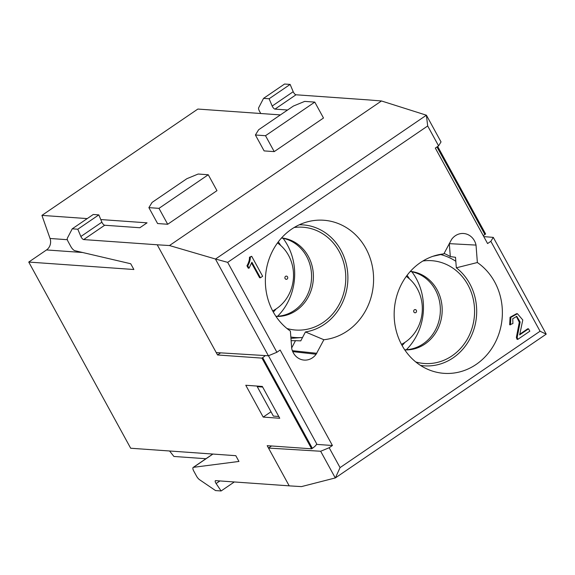 <?xml version="1.0" encoding="UTF-8"?>
<svg xmlns="http://www.w3.org/2000/svg" width="575" height="575" viewBox="0 0 575 575"><rect width="100%" height="100%" fill="white"/><g stroke="black" fill="none" stroke-linecap="round" stroke-linejoin="round"><path stroke-width="0.86" d="M220.627 352.863L217.544 354.969L216.236 352.583L268.396 355.774L276.898 352.259L227.678 262.358L427.692 125.968L438.581 145.856L435.318 148.084L487.586 243.556L490.849 241.327L540.069 331.236L340.055 467.619L329.166 447.731L332.429 445.51L280.162 350.031L276.898 352.259M329.166 447.731L320.663 451.253L268.489 448.069L267.195 445.668L311.621 448.816L261.963 358.117L217.544 354.969M280.406 114.907L197.857 109.056L41.925 215.388L50.047 238.481A9.372 8.453 -85.9 0 1 46.525 249.945L28.75 262.063L130.676 448.234L235.8 455.68L238.956 461.445L193.473 467.324A4.686 1.646 -124.3 0 0 193.193 467.425A4.686 1.646 -124.3 0 0 193.811 471.155L196.506 476.078A4.686 1.646 -124.3 0 0 199.583 479.723L215.539 490.576L221.109 490.971L216.114 483.539A2.81 0.992 55.7 0 1 215.381 480.707A2.81 0.992 55.7 0 1 215.654 480.643L289.196 485.846L268.503 448.054L271.551 445.977M169.589 450.994L173.902 456.457L205.951 458.728M289.175 485.861L301.458 486.608L335.369 477.918L546.221 334.14L493.293 237.382L490.849 241.327M436.964 146.963L484.897 234.514L485.623 234.018L437.69 146.467M260.748 113.512L259.498 111.227A4.686 1.646 55.7 0 1 258.671 107.733L263.551 98.361L284.567 84.029L290.138 84.424L293.2 91.712A2.81 0.992 -124.3 0 0 296.003 94.782L369.545 99.993M216.236 352.583L157.212 244.778L83.677 239.574A2.81 0.992 -124.3 0 1 80.867 236.505L77.805 229.217L72.234 228.821L67.354 238.194A4.686 1.646 55.7 0 0 68.181 241.68L70.876 246.603A4.686 1.646 55.7 0 0 74.872 250.693L130.719 263.752L133.874 269.51L28.75 262.063M245.777 385.264L263.199 417.091L279.752 418.262L262.329 386.443L245.777 385.264M41.925 215.388L87.228 218.593M100.783 219.557L147.049 222.834L139.862 227.736L104.693 225.242L83.677 239.574M216.969 190.656L167.692 224.264L158.98 208.351L208.258 174.75L216.969 190.656M208.258 174.75L198.159 174.031L186.875 178.688L152.088 202.407L148.882 207.632L157.593 223.546L167.692 224.264M323.495 118.019L274.217 151.62L265.506 135.707L314.784 102.106L323.495 118.019M314.784 102.106L304.685 101.394L293.401 106.044L258.621 129.763L255.408 134.996L264.119 150.902L274.217 151.62M369.531 100.007L381.484 100.97L169.474 245.539L157.198 244.792M263.551 98.361L269.122 98.756L272.183 106.044A2.81 0.992 -124.3 0 0 274.987 109.113L287.593 110.005M104.693 225.242A2.81 0.992 -124.3 0 1 101.883 222.173L98.821 214.885L93.251 214.489L72.234 228.821M261.963 358.117L262.689 357.628A9.372 2.35 -28.7 0 0 265.291 355.587M484.897 234.514A9.372 2.35 151.3 0 1 483.223 235.585M268.46 355.745L316.53 443.541A9.372 2.35 151.3 0 1 312.347 448.32L311.621 448.816M270.998 411.772L263.199 417.091M290.296 485.925L300.588 486.558M255.408 134.996L265.506 135.707M148.882 207.632L158.98 208.351M269.122 98.756L290.138 84.424M98.821 214.885L77.805 229.217M234.32 481.965L221.109 490.971M455.529 257.521A62.308 56.192 94.1 0 0 455.084 257.248L455.515 257.298L456.32 267.813L477.365 262.523L476.028 245.087A15.46 13.944 94.1 0 0 462.616 233.464A15.46 13.944 94.1 0 0 451.627 239.358L443.871 253.862A59.965 54.079 94.1 0 0 437.712 254.912A59.965 54.079 94.1 0 0 394.321 309.702A59.965 54.079 94.1 0 0 429.554 370.063A59.965 54.079 94.1 0 0 496.743 339.372A59.965 54.079 94.1 0 0 477.365 262.523M455.817 261.28A59.031 53.238 94.1 0 0 440.68 254.567M420.483 365.405A53.877 48.587 94.1 0 0 473.074 331.761A53.877 48.587 94.1 0 0 456.32 267.813M415.754 361.955A51.534 46.474 94.1 0 0 452.036 355.853A51.534 46.474 94.1 0 0 467.935 284.912A51.534 46.474 94.1 0 0 422.905 260.993M410.255 271.486A39.352 35.492 -85.9 0 1 439.695 302.292A39.352 35.492 -85.9 0 1 423.15 343.864A39.352 35.492 -85.9 0 1 404.707 349.787M410.334 271.4A39.352 35.492 -85.9 0 1 441.341 301.473A39.352 35.492 -85.9 0 1 424.975 343.994A39.352 35.492 -85.9 0 1 404.771 349.887M323.876 339.732A59.965 54.079 94.1 0 0 373.074 270.904A59.965 54.079 94.1 0 0 308.919 221.454A59.965 54.079 94.1 0 0 266.297 269.855A59.965 54.079 94.1 0 0 290.382 331.063L291.719 348.5A15.46 13.944 94.1 0 0 303.262 359.993A15.46 13.944 94.1 0 0 316.121 354.229L323.876 339.732L305.433 331.947L300.783 340.86L300.344 340.838A62.308 56.192 94.1 0 0 300.804 340.81M516.364 316.358L519.297 322.28L516.364 337.424L517.033 339.293L517.838 339.351L529.827 331.178L528.547 328.835L527.735 328.778L519.678 334.269M528.547 328.835L519.649 334.894L522.79 319.988L517.435 313.727L516.63 313.67L510.054 317.292L509.673 324.789L512.907 323.538L512.756 318.715L516.767 316.365L520.138 321.993L517.177 337.482L516.364 337.424M251.62 263.156L259.605 277.732L260.41 277.79L262.638 276.273L251.706 256.299L249.457 257.226C249.6 259.713 248.767 262.574 246.948 265.794L248.242 268.151L249.047 268.209L251.893 262.236L260.41 277.79M291.676 347.954L295.485 340.666L300.344 340.838M291.115 340.637A62.438 56.307 94.1 0 0 291.46 340.652A62.438 56.307 94.1 0 0 295.485 340.666M332.429 445.51L316.48 444.374M483.791 236.612L493.293 237.382M438.581 145.856L441.025 141.91L426.406 115.201L215.532 259.03L169.474 245.539M455.084 257.248L450.311 256.594L449.312 243.649A13.584 12.255 94.1 0 0 449.283 243.498M450.311 256.594A62.438 56.307 94.1 0 0 444.087 253.446M381.484 100.97L426.406 115.201M278.782 416.494L273.377 416.106L257.255 386.673L262.667 387.054M257.255 386.673L257.133 386.069M305.433 331.947A53.877 48.587 94.1 0 0 347.803 274.44A53.877 48.587 94.1 0 0 299.287 224.789M443.871 253.862L432.91 256.299M292.359 350.685L316.796 353.294M476.028 245.087L449.312 243.649M320.663 451.253L335.29 477.962M215.438 259.052L268.396 355.774M340.055 467.619L335.369 477.918M546.221 334.14L540.069 331.236M427.692 125.968L426.384 115.252M215.532 259.03L227.678 262.358M517.435 313.727L510.859 317.35L510.478 324.846M517.177 337.482L517.838 339.351M251.706 256.299L250.262 257.284L249.457 257.226M250.262 257.284C250.405 259.771 249.572 262.631 247.753 265.851L246.948 265.794M247.753 265.851L249.047 268.209M286.968 328.498A51.534 46.474 94.1 0 0 323.243 322.395A51.534 46.474 94.1 0 0 339.142 251.455A51.534 46.474 94.1 0 0 294.12 227.528M290.835 337.022A59.031 53.238 94.1 0 0 302.191 337.496A59.031 53.238 94.1 0 0 302.551 337.467M272.679 310.902A38.654 34.859 94.1 0 0 276.625 308.574A38.654 34.859 94.1 0 0 277.488 242.938M281.463 238.028A39.352 35.492 -85.9 0 1 310.91 268.834A39.352 35.492 -85.9 0 1 294.357 310.407A39.352 35.492 -85.9 0 1 275.914 316.322M281.549 237.935A39.352 35.492 -85.9 0 1 312.556 268.007A39.352 35.492 -85.9 0 1 296.183 310.536A39.352 35.492 -85.9 0 1 275.986 316.423M401.465 344.36A38.654 34.859 94.1 0 0 405.418 342.032A38.654 34.859 94.1 0 0 406.281 276.395M46.525 249.945L82.606 252.504M50.047 238.481L67.361 239.703M274.987 109.113L296.003 94.782M212.915 454.063L193.473 467.324M272.183 106.044L293.2 91.712M101.883 222.173L80.867 236.505M219.93 480.944L216.114 483.539M312.347 448.32L262.689 357.628M402.105 345.539A51.534 46.474 94.1 0 0 404.958 342.341M409.457 278.889A51.534 46.474 94.1 0 0 407.078 275.324M411.88 271.781A56.221 50.701 -85.9 0 1 406.353 349.722M292.74 351.627L316.121 354.229M287.076 279.091A1.624 1.459 94.1 0 0 285.567 276.338A1.624 1.459 94.1 0 0 287.076 279.091M273.312 312.081A51.534 46.474 94.1 0 0 276.173 308.876M280.665 245.432A51.534 46.474 94.1 0 0 278.293 241.859M283.087 238.323A56.221 50.701 -85.9 0 1 277.567 316.264M415.869 312.556A1.624 1.459 94.1 0 0 414.359 309.803A1.624 1.459 94.1 0 0 415.869 312.556M212.8 454.056L193.193 467.425M302.191 337.496L290.943 338.359"/></g></svg>
